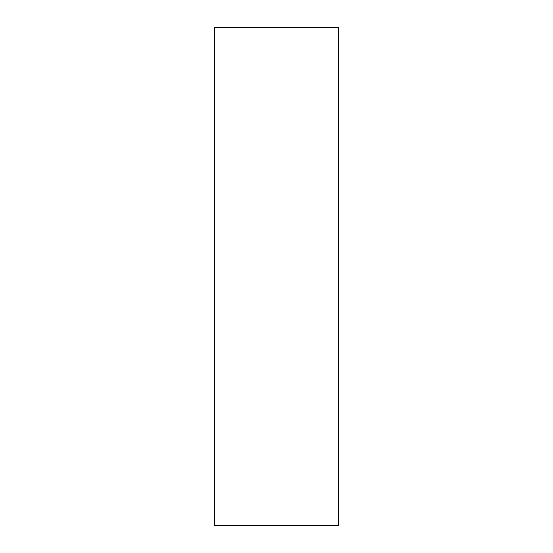 <?xml version="1.0" encoding="UTF-8"?>
<svg xmlns="http://www.w3.org/2000/svg" width="553" height="553" viewBox="0 0 553 553"><rect width="100%" height="100%" fill="white"/><g stroke="black" fill="none" stroke-linecap="round" stroke-linejoin="round"><path stroke-width="0.83" d="M337.344 27.65L338.713 27.65L338.713 525.35L214.288 525.35L214.288 27.65L337.344 27.65"/></g></svg>
